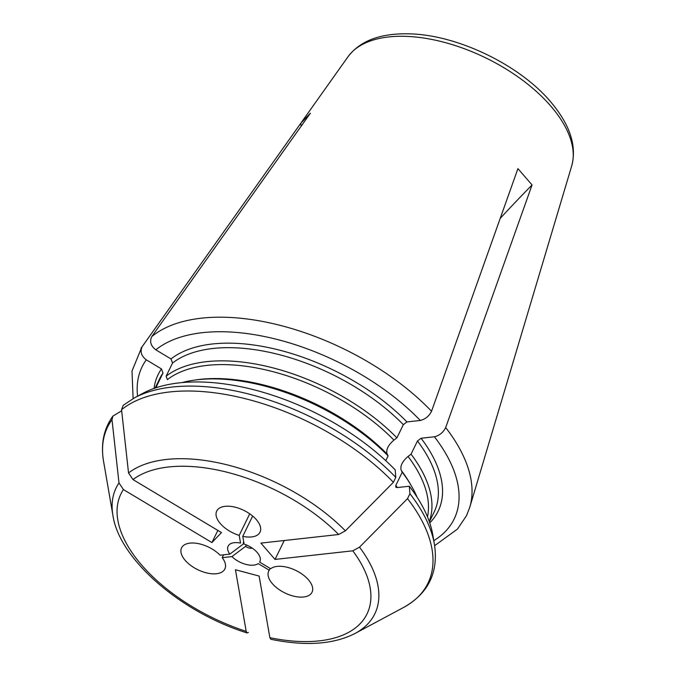 <?xml version="1.0" encoding="UTF-8"?>
<svg xmlns="http://www.w3.org/2000/svg" width="677" height="677" viewBox="0 0 677 677"><rect width="100%" height="100%" fill="white"/><g stroke="black" fill="none" stroke-linecap="round" stroke-linejoin="round"><path stroke-width="1.02" d="M121.547 409.72A178.203 92.58 26 0 1 393.388 482.303L345.38 530.844A143.854 74.732 -154 0 0 128.537 472.944L121.547 409.72L123.248 405.269L134.452 397.856A178.203 92.58 26 0 1 395.791 477.378L395.199 469.906A172.22 89.474 26 0 0 142.889 393.329L134.452 397.856M393.388 482.303L395.791 477.378M128.537 472.944L132.971 479.578A136.906 71.127 26 0 1 338.661 534.5L345.38 530.844M385.772 460.682L388.107 455.892L387.117 454.064C385.831 449.807 388.099 445.153 393.921 440.109L396.908 437.85L403.34 424.665L406.945 421.94L420.29 420.459C425.359 419.215 429.108 416.135 431.545 411.244L517.93 168.624L532.063 184.948L445.678 427.559A183.145 95.144 26 0 1 469.804 507.166L571.726 165.857C576.88 146.359 570.237 125.465 551.78 103.175C521.273 65.737 457.889 34.772 409.323 33.85C380.567 33.114 360.13 40.747 348.003 56.741A124.915 64.89 26 0 1 440.058 41.263A124.915 64.89 26 0 1 550.68 105.967A124.915 64.89 26 0 1 571.726 165.857M181.978 382.598A152.57 79.26 26 0 1 193.952 380.186A152.57 79.26 26 0 1 388.107 455.892M393.921 440.109A149.905 77.88 26 0 0 167.388 379.619L166.119 376.217A152.57 79.26 26 0 1 396.908 437.85M166.119 376.217L172.542 363.041L171.01 358.937L155.82 349.84C150.776 345.913 149.439 341.479 151.809 336.545L310.379 113.203L300.833 123.206A802.981 676.907 -136.3 0 1 301.147 126.21M217.859 530.413L211.926 542.573L221.472 532.579L132.971 479.578M211.926 542.573L123.426 489.573L118.991 482.938L112.001 419.715L112.898 416.118L121.115 411.117M270.851 639.274L269.869 637.675L259.13 576.068L235.452 569.746L246.191 631.353A136.906 71.127 26 0 1 123.426 489.573M338.661 534.5L260.89 543.106L275.023 559.422L352.793 550.824A136.906 71.127 26 0 1 269.869 637.675M231.932 556.596A17.67 9.182 26 0 0 258.182 563.602L269.26 570.229A24.093 12.516 -154 0 0 268.718 571.134A24.093 12.516 -154 0 0 284.882 592.942A24.093 12.516 -154 0 0 312.021 592.257A24.093 12.516 -154 0 0 298.455 571.82A24.093 12.516 -154 0 0 270.69 568.731L259.621 562.105A17.67 9.182 26 0 0 259.037 555.047A17.67 9.182 26 0 0 244.101 544.063L242.755 536.336A24.093 12.516 -154 0 0 260.01 532.19A24.093 12.516 -154 0 0 243.847 510.382A24.093 12.516 -154 0 0 216.708 511.067A24.093 12.516 -154 0 0 239.201 535.405L240.547 543.089A17.67 9.182 26 0 0 233.827 542.751A17.67 9.182 26 0 0 229.816 554.141L220.093 555.216A24.093 12.516 -154 0 0 198.056 543.563A24.093 12.516 -154 0 0 181.571 547.862A24.093 12.516 -154 0 0 197.735 569.679A24.093 12.516 -154 0 0 224.874 568.985A24.093 12.516 -154 0 0 222.208 557.67L231.932 556.596L245.616 546.331A5.619 2.92 -154 0 0 252.216 548.116M248.417 632.403L247.097 632.927L246.191 631.353M157.03 387.439L156.573 386.22L162.996 373.035L161.464 368.931L146.274 359.834C141.231 355.916 139.894 351.481 142.263 346.539L300.833 123.206M155.422 387.963A152.57 79.26 26 0 1 156.573 386.22M243.568 541.989A5.619 2.92 -154 0 0 243.441 542.201A5.619 2.92 -154 0 0 243.492 543.876L229.816 554.141M270.902 639.3C305.513 646.366 333.566 644.419 355.053 633.46A143.854 74.732 -154 0 0 359.512 547.16L407.52 498.627L409.923 493.694L409.331 486.23L397.018 487.592L395.791 487.144L395.817 485.392L402.24 472.207L401.249 470.388C399.963 466.123 402.231 461.477 408.053 456.433L411.041 454.165L417.472 440.989L421.077 438.256L434.422 436.783C439.491 435.531 443.24 432.459 445.678 427.559M359.512 547.16L352.793 550.824M409.331 486.23A172.22 89.474 26 0 1 432.772 534.712L434.406 544.147A178.203 92.58 26 0 0 409.923 493.694M411.041 454.165A152.57 79.26 26 0 1 429.286 521.535M402.24 472.207A152.57 79.26 26 0 1 411.684 486.391A152.57 79.26 26 0 1 417.159 497.307M270.148 568.409L269.26 570.229M223.588 554.835L222.208 557.67M249.728 513.818L239.201 535.405M252.648 516.043L242.755 536.336M246.31 544.9L245.616 546.331M243.915 543.013L243.492 543.876M284.247 540.525L275.023 559.422M532.063 184.948A802.981 435.497 -40.9 0 0 500.218 218.392M193.952 380.186L196.474 379.831A149.905 77.88 26 0 1 387.117 454.064M172.542 363.041A152.57 79.26 26 0 1 403.34 424.665M171.01 358.937A155.778 80.927 26 0 1 406.945 421.94M155.82 349.84A173.6 90.193 26 0 1 420.29 420.459M151.809 336.545A183.145 95.144 26 0 1 431.545 411.244M118.991 482.938A143.854 74.732 -154 0 0 112.915 515.366C119.211 559.194 180.691 612.245 247.046 632.927M112.915 515.366L103.547 461.206A178.203 92.58 26 0 1 112.001 419.715M155.135 388.065L159.797 378.502A152.57 79.26 26 0 1 162.996 373.035M154.06 388.437A155.778 80.927 26 0 1 161.464 368.931M137.575 396.18A173.6 90.193 26 0 1 146.274 359.834M140.994 348.35A183.145 95.144 26 0 1 141.789 347.183A183.145 95.144 26 0 1 142.263 346.539M434.422 436.783A173.6 90.193 26 0 1 433.796 540.652M421.077 438.256A155.778 80.927 26 0 1 429.751 522.898M407.52 498.627A178.203 92.58 26 0 1 403.5 607.506C428.397 593.501 438.696 572.387 434.406 544.147M417.472 440.989A152.57 79.26 26 0 1 434.05 512.261L429.387 521.823M408.053 456.433A149.905 77.88 26 0 1 427.492 516.839M401.249 470.388A149.905 77.88 26 0 1 410.414 484.173L411.684 486.391M397.416 487.55A152.57 79.26 -154 0 0 395.817 485.392M103.547 461.206C100.636 443.892 103.75 428.871 112.873 416.135M210.225 250.803L141.789 347.183L131.998 371.038L133.107 398.592M348.003 56.741L301.561 122.156M434.651 545.662L457.508 529.059L466.546 515.603L469.804 507.166M355.053 633.46L403.5 607.506"/></g></svg>
